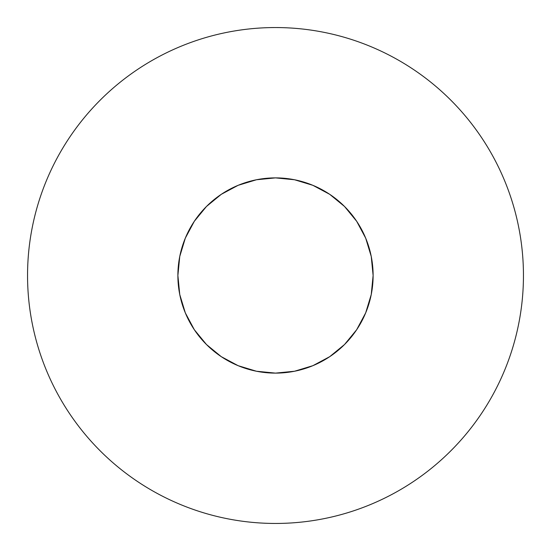 <?xml version="1.0" encoding="UTF-8"?>
<svg xmlns="http://www.w3.org/2000/svg" width="551" height="551" viewBox="0 0 551 551"><rect width="100%" height="100%" fill="white"/><g stroke="black" fill="none" stroke-linecap="round" stroke-linejoin="round"><path stroke-width="0.41" stroke-dasharray="2.75 2.07" d="M69.336 137.743C60.293 151.284 52.655 165.576 46.422 180.611C40.195 195.653 35.491 211.157 32.316 227.129C29.141 243.094 27.55 259.218 27.55 275.5A247.95 247.95 0 0 0 275.5 523.45A247.95 247.95 0 0 0 523.45 275.5C523.45 259.218 521.859 243.094 518.684 227.129C515.509 211.157 510.805 195.653 504.578 180.611C498.345 165.576 490.707 151.284 481.664 137.743M177.883 275.5A97.617 97.617 0 0 1 275.5 177.883A97.617 97.617 0 0 1 373.117 275.5A97.617 97.617 0 0 0 275.5 177.883A97.617 97.617 0 0 0 177.883 275.5L179.757 256.456L185.315 238.142L194.331 221.268L206.473 206.473L221.268 194.331L238.142 185.315L256.456 179.757L275.5 177.883L294.544 179.757L312.858 185.315L329.732 194.331L344.527 206.473L356.669 221.268L365.685 238.142L371.243 256.456L373.117 275.5A97.617 97.617 0 0 0 275.5 177.883A97.617 97.617 0 0 0 177.883 275.5A97.617 97.617 0 0 0 275.5 373.117A97.617 97.617 0 0 0 373.117 275.5L371.243 294.544L365.685 312.858L356.669 329.732L344.527 344.527L329.732 356.669L312.858 365.685L294.544 371.243L275.5 373.117L256.456 371.243L238.142 365.685L221.268 356.669L206.473 344.527L194.331 329.732L185.315 312.858L179.757 294.544L177.883 275.5A97.617 97.617 0 0 0 275.5 373.117A97.617 97.617 0 0 0 373.117 275.5A97.617 97.617 0 0 1 275.5 373.117A97.617 97.617 0 0 1 177.883 275.5L179.757 256.456L185.315 238.142L194.331 221.268L206.473 206.473L221.268 194.331L238.142 185.315L256.456 179.757L275.5 177.883L294.544 179.757L312.858 185.315L329.732 194.331L344.527 206.473L356.669 221.268L365.685 238.142L371.243 256.456L373.117 275.5L371.243 294.544L365.685 312.858L356.669 329.732L344.527 344.527L329.732 356.669L312.858 365.685L294.544 371.243L275.5 373.117L256.456 371.243L238.142 365.685L221.268 356.669L206.473 344.527L194.331 329.732L185.315 312.858L179.757 294.544L177.883 275.5L179.757 294.544L185.315 312.858L194.331 329.732L206.473 344.527L221.268 356.669L238.142 365.685L256.456 371.243L275.5 373.117L294.544 371.243L312.858 365.685L329.732 356.669L344.527 344.527L356.669 329.732L365.685 312.858L371.243 294.544L373.117 275.5L371.243 256.456L365.685 238.142L356.669 221.268L344.527 206.473L329.732 194.331L312.858 185.315L294.544 179.757L275.5 177.883L256.456 179.757L238.142 185.315L221.268 194.331L206.473 206.473L194.331 221.268L185.315 238.142L179.757 256.456L177.883 275.5M413.257 69.336C399.716 60.293 385.425 52.655 370.389 46.422C355.347 40.195 339.843 35.491 323.871 32.316C307.906 29.141 291.782 27.55 275.5 27.55C259.218 27.55 243.094 29.141 227.129 32.316C211.157 35.491 195.653 40.195 180.611 46.422C165.576 52.655 151.284 60.293 137.743 69.336M481.664 413.257C490.707 399.716 498.345 385.425 504.578 370.389C510.805 355.347 515.509 339.843 518.684 323.871C521.859 307.906 523.45 291.782 523.45 275.5A247.95 247.95 0 0 0 275.5 27.55A247.95 247.95 0 0 0 27.55 275.5C27.55 291.782 29.141 307.906 32.316 323.871C35.491 339.843 40.195 355.347 46.422 370.389C52.655 385.425 60.293 399.716 69.336 413.257M137.743 481.664C151.284 490.707 165.576 498.345 180.611 504.578C195.653 510.805 211.157 515.509 227.129 518.684C243.094 521.859 259.218 523.45 275.5 523.45C291.782 523.45 307.906 521.859 323.871 518.684C339.843 515.509 355.347 510.805 370.389 504.578C385.425 498.345 399.716 490.707 413.257 481.664"/><path stroke-width="0.83" d="M481.664 137.743C472.62 124.209 462.337 111.688 450.828 100.172C462.337 111.688 472.62 124.209 481.664 137.743C490.707 151.284 498.345 165.576 504.578 180.611C510.805 195.653 515.509 211.157 518.684 227.129C521.859 243.094 523.45 259.218 523.45 275.5A247.95 247.95 0 0 1 275.5 523.45A247.95 247.95 0 0 1 27.55 275.5A247.95 247.95 0 0 1 275.5 27.55A247.95 247.95 0 0 1 523.45 275.5C523.45 291.782 521.859 307.906 518.684 323.871C515.509 339.843 510.805 355.347 504.578 370.389C498.345 385.425 490.707 399.716 481.664 413.257C472.62 426.791 462.337 439.312 450.828 450.828C462.337 439.312 472.62 426.791 481.664 413.257M177.883 275.5A97.617 97.617 0 0 1 275.5 177.883A97.617 97.617 0 0 1 373.117 275.5A97.617 97.617 0 0 1 275.5 373.117A97.617 97.617 0 0 1 177.883 275.5L179.757 294.544L185.315 312.858L194.331 329.732L206.473 344.527L221.268 356.669L238.142 365.685L256.456 371.243L275.5 373.117L294.544 371.243L312.858 365.685L329.732 356.669L344.527 344.527L356.669 329.732L365.685 312.858L371.243 294.544L373.117 275.5L371.243 256.456L365.685 238.142L356.669 221.268L344.527 206.473L329.732 194.331L312.858 185.315L294.544 179.757L275.5 177.883L256.456 179.757L238.142 185.315L221.268 194.331L206.473 206.473L194.331 221.268L185.315 238.142L179.757 256.456L177.883 275.5M450.828 100.172C439.312 88.663 426.791 78.38 413.257 69.336C426.791 78.38 439.312 88.663 450.828 100.172M137.743 69.336C124.209 78.38 111.688 88.663 100.172 100.172C88.663 111.688 78.38 124.209 69.336 137.743C78.38 124.209 88.663 111.688 100.172 100.172C111.688 88.663 124.209 78.38 137.743 69.336C151.284 60.293 165.576 52.655 180.611 46.422C195.653 40.195 211.157 35.491 227.129 32.316C243.094 29.141 259.218 27.55 275.5 27.55C291.782 27.55 307.906 29.141 323.871 32.316C339.843 35.491 355.347 40.195 370.389 46.422C385.425 52.655 399.716 60.293 413.257 69.336M69.336 413.257C78.38 426.791 88.663 439.312 100.172 450.828C111.688 462.337 124.209 472.62 137.743 481.664C124.209 472.62 111.688 462.337 100.172 450.828C88.663 439.312 78.38 426.791 69.336 413.257C60.293 399.716 52.655 385.425 46.422 370.389C40.195 355.347 35.491 339.843 32.316 323.871C29.141 307.906 27.55 291.782 27.55 275.5C27.55 259.218 29.141 243.094 32.316 227.129C35.491 211.157 40.195 195.653 46.422 180.611C52.655 165.576 60.293 151.284 69.336 137.743M413.257 481.664C426.791 472.62 439.312 462.337 450.828 450.828C439.312 462.337 426.791 472.62 413.257 481.664C399.716 490.707 385.425 498.345 370.389 504.578C355.347 510.805 339.843 515.509 323.871 518.684C307.906 521.859 291.782 523.45 275.5 523.45C259.218 523.45 243.094 521.859 227.129 518.684C211.157 515.509 195.653 510.805 180.611 504.578C165.576 498.345 151.284 490.707 137.743 481.664"/></g></svg>
